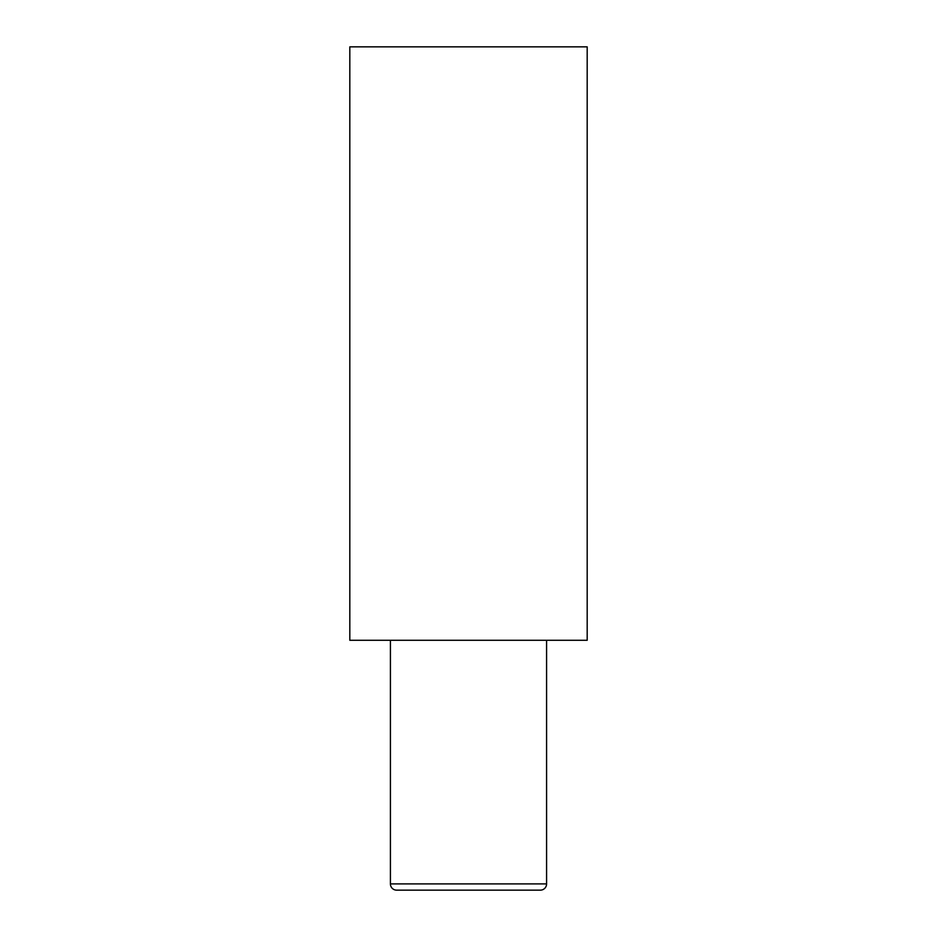 <?xml version="1.0" encoding="UTF-8"?>
<svg xmlns="http://www.w3.org/2000/svg" width="937" height="937" viewBox="0 0 937 937"><rect width="100%" height="100%" fill="white"/><g stroke="black" fill="none" stroke-linecap="round" stroke-linejoin="round"><path stroke-width="1.41" d="M390.413 640.287L390.413 883.907A6.243 6.243 0 0 0 396.667 890.15L540.333 890.15A6.243 6.243 0 0 0 546.587 883.907L546.587 640.287M349.817 640.287L587.183 640.287L587.183 46.85L349.817 46.85L349.817 640.287M390.413 883.907L546.587 883.907"/></g></svg>

